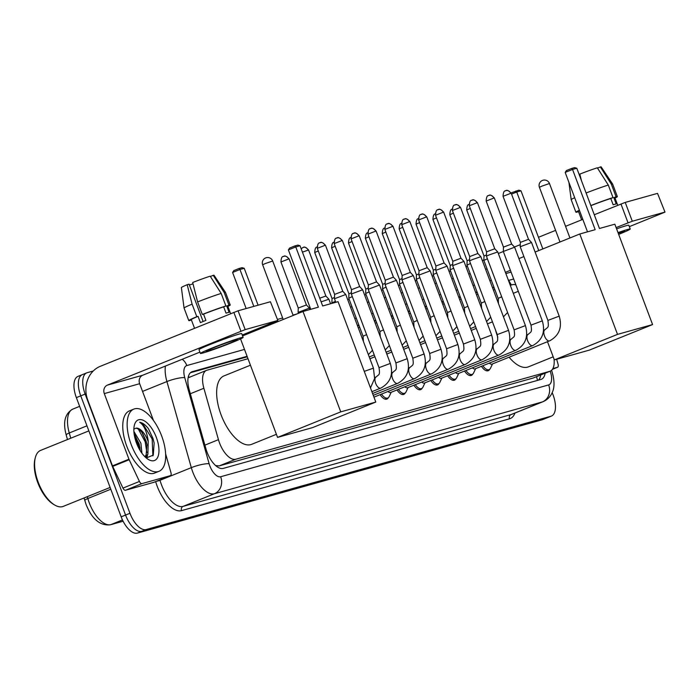 <?xml version="1.0" encoding="UTF-8"?>
<svg xmlns="http://www.w3.org/2000/svg" width="700" height="700" viewBox="0 0 700 700"><rect width="100%" height="100%" fill="white"/><g stroke="black" fill="none" stroke-linecap="round" stroke-linejoin="round"><path stroke-width="1.05" d="M248.001 358.724L207.043 370.186A20.134 9.45 68 0 0 206.57 370.344A20.134 9.45 68 0 0 203.884 388.264L218.444 439.661A20.134 9.45 68 0 0 219.537 442.969A20.134 9.45 68 0 0 235.76 459.235L549.71 371.341A20.134 9.45 68 0 0 550.183 371.175A20.134 9.45 68 0 0 554.032 359.065M190.523 376.863L189.123 377.536A20.134 17.754 74.4 0 0 188.484 376.171M215.521 465.552L219.24 465.903L533.199 378.017L550.183 371.175A13.422 6.3 68 0 1 548.651 384.921L220.666 476.744A13.422 6.3 68 0 1 209.851 465.903A13.422 6.3 68 0 1 209.125 463.698A13.422 2.669 164.2 0 0 191.319 467.644L160.011 480.296A26.836 12.6 68 0 0 161.464 484.706A26.836 12.6 68 0 0 183.085 506.389L511.07 414.566A26.836 12.6 68 0 0 511.7 414.356L543.008 401.704A26.836 12.6 -112 0 1 542.386 401.914L511.07 414.566A3.351 2.958 74.4 0 0 509.504 418.819L181.519 510.641A3.351 2.958 74.4 0 1 183.085 506.389L214.393 493.736A26.836 12.6 -112 0 1 192.771 472.054A26.836 12.6 -112 0 1 191.319 467.644L166.915 381.553L142.546 391.405M515.909 284.944A20.134 9.45 68 0 0 512.391 284.699L510.274 285.294M494.847 289.616L493.386 290.019M477.96 294.341L476.499 294.752M461.073 299.066L459.611 299.477M444.185 303.8L442.724 304.203M427.297 308.525L425.836 308.936M410.41 313.25L408.949 313.661M393.523 317.975L392.061 318.386M376.635 322.709L375.183 323.111M359.748 327.434L358.295 327.845M388.377 397.635A10.736 5.04 -112 0 1 386.925 399.07A10.736 5.04 -112 0 1 380.118 394.66M405.265 392.91A10.736 5.04 -112 0 1 403.812 394.345A10.736 5.04 -112 0 1 396.996 389.935M422.152 388.185A10.736 5.04 -112 0 1 420.7 389.62A10.736 5.04 -112 0 1 413.884 385.21M439.04 383.46A10.736 5.04 -112 0 1 437.588 384.895A10.736 5.04 -112 0 1 430.771 380.476M455.927 378.726A10.736 5.04 -112 0 1 454.475 380.161A10.736 5.04 -112 0 1 447.659 375.751M472.815 374.001A10.736 5.04 -112 0 1 471.354 375.436A10.736 5.04 -112 0 1 464.546 371.026M489.702 369.276A10.736 5.04 -112 0 1 488.241 370.711A10.736 5.04 -112 0 1 481.434 366.293M247.091 356.317L192.351 371.639A20.134 9.45 68 0 0 191.879 371.796A20.134 9.45 68 0 0 189.192 389.716L205.949 448.823A20.134 9.45 68 0 0 207.034 452.13A20.134 9.45 68 0 0 223.256 468.396L540.872 379.47A20.134 9.45 68 0 0 541.345 379.312A20.134 9.45 68 0 0 545.134 373.223M135.476 440.029A26.836 12.6 -112 0 1 137.734 445.226A26.836 12.6 -112 0 0 135.476 440.029M552.212 392.613L553.053 394.835A20.134 9.45 -112 0 1 551.451 416.062A20.134 9.45 -112 0 1 550.979 416.22L146.178 529.55A20.134 9.45 -112 0 1 129.955 513.284L85.146 394.074A20.134 9.45 -112 0 1 86.748 372.846A20.134 9.45 -112 0 1 87.22 372.689L93.231 371.009M277.471 319.428L282.642 317.984M293.02 315.079L296.564 314.081M347.734 299.757L349.195 299.346M364.621 295.033L366.082 294.621M381.509 290.299L382.97 289.896M398.396 285.574L399.858 285.162M415.284 280.849L416.745 280.438M432.171 276.115L433.632 275.713M449.059 271.39L450.52 270.979M465.946 266.665L467.407 266.254M551.451 416.062L547.059 417.839A20.134 9.45 -112 0 1 546.586 417.996L141.785 531.326A20.134 9.45 -112 0 1 125.562 515.06L80.754 395.85A20.134 9.45 -112 0 1 82.355 374.623A20.134 9.45 -112 0 1 82.828 374.465M493.946 287.21L492.485 287.613M477.059 291.935L475.597 292.346M460.171 296.66L458.71 297.071M443.284 301.394L441.822 301.796M426.396 306.119L424.935 306.53M409.509 310.844L408.047 311.255M392.621 315.569L391.16 315.98M375.734 320.303L374.273 320.714M358.846 325.027L357.385 325.439M540.741 374.999A20.134 9.45 -112 0 1 538.379 380.17M190.452 372.715L247.275 356.808M357.569 325.929L359.03 325.526M374.456 321.204L375.918 320.793M391.344 316.479L392.805 316.067M408.231 311.745L409.692 311.342M425.119 307.02L426.58 306.609M442.006 302.295L443.467 301.884M458.894 297.561L460.355 297.159M475.781 292.836L477.242 292.425M492.669 288.111L494.13 287.7M82.355 374.623L77.962 376.399A20.134 9.45 -112 0 0 76.361 397.626L121.17 516.836A20.134 9.45 -112 0 0 137.393 533.102L542.194 419.773A20.134 9.45 -112 0 0 542.657 419.615L547.059 417.839A20.134 9.45 -112 0 1 546.586 417.996L141.785 531.326A20.134 9.45 -112 0 1 125.562 515.06L80.754 395.85A20.134 9.45 -112 0 1 82.355 374.623L86.748 372.846M154.096 482.239A3.351 1.575 -112 0 1 154.018 482.274A3.351 1.575 -112 0 1 153.939 482.3L170.415 475.641L141.916 483.621L125.44 490.28A3.351 1.575 -112 0 1 122.964 488.11L112.7 466.401A3.351 1.575 -112 0 1 112.472 465.867L87.815 400.26A26.836 23.669 74.4 0 1 100.354 366.284L238.096 310.791L245.175 329.613L107.424 385.105A6.711 5.915 -105.6 0 0 104.291 393.601L128.949 459.209A3.351 1.575 68 0 0 129.176 459.742L139.44 481.442A3.351 1.575 68 0 0 141.916 483.621M153.939 482.3L125.44 490.28M242.226 335.011L277.874 320.504L270.41 301.744L238.096 310.791M270.41 301.744L277.874 320.504M277.48 320.574L245.175 329.613M199.911 352.118L142.782 375.209A6.711 5.915 -105.6 0 0 139.65 383.705L153.484 420.507M170.415 475.641A3.351 1.575 68 0 0 170.494 475.615A3.351 1.575 68 0 0 170.94 472.623L165.62 453.854M235.498 339.868A16.774 0.779 159.4 0 0 217.7 346.15A16.774 0.779 159.4 0 0 206.062 351.321A16.774 0.779 159.4 0 0 208.031 350.971A16.774 0.779 159.4 0 0 225.838 344.697A16.774 0.779 159.4 0 0 237.466 339.517A16.774 0.779 159.4 0 0 235.498 339.868M203.096 321.519L189.061 284.183L187.189 284.707L192.097 304.141L196.814 316.689L198.048 316.339A19.46 0.901 159.4 0 0 191.284 319.637L194.513 328.221M230.606 313.635L227.719 305.944A19.46 0.901 159.4 0 0 226.721 306.023L229.075 312.296A19.46 0.901 159.4 0 0 227.789 312.629A19.46 0.901 159.4 0 0 226.03 313.154L223.668 306.88A19.46 0.901 159.4 0 0 203.543 314.125L202.309 314.466L197.593 301.919L192.684 282.494A17.448 0.805 159.4 0 1 210.201 276.185L221.183 293.431L225.899 305.979L223.668 306.88M243.119 337.391L241.71 333.629A22.811 1.05 159.4 0 0 239.024 334.11A22.811 1.05 159.4 0 0 214.821 342.641A22.811 1.05 159.4 0 0 198.992 349.685L200.41 353.447A22.811 1.05 159.4 0 0 203.088 352.966A22.811 1.05 159.4 0 0 227.299 344.435A22.811 1.05 159.4 0 0 243.119 337.391A22.811 1.05 159.4 0 0 240.441 337.873A22.811 1.05 159.4 0 0 216.23 346.404A22.811 1.05 159.4 0 0 200.41 353.447M191.398 319.926L190.059 320.46A22.146 1.024 159.4 0 1 188.773 320.582A22.146 1.024 159.4 0 1 196.814 316.689M227.894 306.408A22.146 1.024 159.4 0 0 230.23 305.007A22.146 1.024 159.4 0 0 228.944 305.121L224.227 292.574L213.246 275.328L210.394 276.483M226.721 306.023L228.944 305.121M192.097 304.141A22.146 1.024 159.4 0 0 184.056 308.026A22.146 1.024 159.4 0 0 184.056 308.035L188.773 320.582M230.23 305.007L225.514 292.451A22.146 1.024 159.4 0 0 225.505 292.442A22.146 1.024 159.4 0 0 224.227 292.574M187.189 284.707A17.448 0.805 159.4 0 0 181.379 287.551L184.056 308.026M225.505 292.442L214.034 275.275A17.448 0.805 159.4 0 0 213.246 275.328M189.385 285.04A13.422 0.621 159.4 0 0 193.008 283.797M198.048 316.339L200.41 322.613A19.46 0.901 159.4 0 1 205.896 320.399L203.543 314.125M225.899 305.979A22.146 1.024 159.4 0 0 202.309 314.466M221.183 293.431A22.146 1.024 159.4 0 0 197.593 301.919M110.119 487.445L63.254 506.389A30.196 14.175 -112 0 1 54.53 504.927L53.314 504.192A28.857 13.545 -112 0 1 37.73 482.51A28.857 13.545 -112 0 1 35 458.885L35.359 457.511A30.196 14.175 -112 0 1 40.617 450.398L88.865 430.894M54.53 504.927A30.196 14.175 -112 0 1 38.22 482.239A30.196 14.175 -112 0 1 35.359 457.511M161.656 435.942A33.547 15.75 -112 0 1 158.987 471.31A33.547 15.75 -112 0 1 131.171 444.474A33.547 15.75 -112 0 1 133.84 409.098A33.547 15.75 -112 0 1 161.656 435.942M158.987 471.31L154.586 473.086A33.547 15.75 -112 0 1 126.779 446.25A33.547 15.75 -112 0 1 129.447 410.874L133.84 409.098M140.315 450.844L139.169 443.993L134.146 434.035M141.934 453.241L140.91 443.284L133.893 431.401M144.909 456.724L146.151 454.886L146.912 444.421L146.143 441.166L142.301 432.775L139.248 429.38L136.089 428.146L133.857 429.109M136.089 428.146A15.164 7.123 -112 0 1 147.805 440.501A15.164 7.123 -112 0 1 148.207 441.639L147.901 454.177L145.224 457.039M136.474 442.986A21.875 10.273 -112 0 1 134.409 425.075A21.875 10.273 -112 0 1 144.165 420.77A21.875 10.273 -112 0 1 156.345 437.421A21.875 10.273 -112 0 1 148.295 459.427A21.875 10.273 -112 0 1 136.474 442.986M146.248 457.949L153.291 455.14L154.149 443.056L153.046 438.611L148.452 428.724C145.442 424.839 142.511 422.686 139.659 422.275C143.859 425.075 146.668 431.121 148.111 440.387L148.207 441.639M140.061 448.035L139.081 444.281L134.864 434.936M146.843 458.133L147.586 454.773M147.044 445.217L146.064 441.464L141.838 432.119M154.149 443.082L153.037 438.646L148.452 428.724M139.352 449.199L138.215 444.64L134.505 436.144M146.16 457.879L146.571 456.094M146.877 452.751L145.189 441.814L138.101 428.645M152.889 455.849L152.162 438.996L142.817 423.771L139.659 422.275M276.412 434.315L251.668 444.325A36.907 17.325 -112 0 1 221.069 414.803A36.907 17.325 -112 0 1 224.009 375.891L250.434 365.207M322.665 305.97L300.029 245.744L295.759 246.934L318.395 307.169L303.004 311.483L340.743 411.871L375.795 402.054L338.056 301.665L322.665 305.97M300.029 245.744L297.85 245.105L294.796 245.954L295.759 246.934L288.4 249.909L310.73 309.312M242.568 335.912L303.004 311.483M375.795 402.054L312.629 427.586L277.567 437.404L340.743 411.871M240.555 338.914L277.567 437.404M294.796 245.954L289.634 248.045L288.4 249.909M254.608 331.039L254.266 330.146M246.146 308.543L232.593 272.466L233.826 270.602L238.989 268.511L242.043 267.662L244.221 268.301L258.09 305.2M261.966 328.064L261.634 327.171M253.82 306.39L239.951 269.491L232.593 272.466M265.72 325.509L266.061 326.41M244.221 268.301L239.951 269.491L238.989 268.511M553.192 356.834L528.447 366.835A36.907 17.325 -112 0 1 509.093 357.219M497.796 337.181A36.907 17.325 -112 0 1 495.504 329.971M497.446 300.825A36.907 17.325 -112 0 1 498.549 299.757M599.445 228.489L576.8 168.254L572.539 169.452L595.175 229.688L579.784 233.993L617.514 334.381L652.575 324.572L614.836 224.184L599.445 228.489M576.8 168.254L574.621 167.615L571.576 168.472L572.539 169.452L565.18 172.428L587.501 231.831M518.91 258.598L523.906 256.576M535.106 252.053L579.784 233.993M652.575 324.572L589.4 350.105L554.347 359.914L617.514 334.381M547.496 341.688L554.347 359.914M571.576 168.472L566.414 170.555L565.18 172.428M538.746 250.582L516.731 192.01L511.534 194.11M511.079 192.929L518.814 190.173L520.992 190.811L542.841 248.929M520.992 190.811L516.731 192.01L515.769 191.03M321.116 301.858L328.869 299.215L330.575 303.756M319.734 298.174L325.885 296.047L328.869 299.215M319.848 242.725A4.357 3.85 74.4 0 1 320.206 242.602A4.357 3.85 74.4 0 1 324.949 245.359L317.293 248.334L334.609 294.385L334.451 298.743L345.756 294.49L373.441 368.156L374.596 378.507L370.484 387.931M334.609 294.385L342.773 291.314L345.756 294.49M336.735 238A4.357 3.85 74.4 0 1 337.094 237.877A4.357 3.85 74.4 0 1 341.836 240.634L334.18 243.609L351.496 289.66L351.339 294.009L362.644 289.765L390.329 363.431C393.523 374.456 390.416 382.655 381.01 388.001L380.669 388.141A6.038 2.835 -112 0 1 375.664 383.311A6.038 2.835 -112 0 1 376.119 376.95A6.038 2.835 -112 0 1 376.145 376.941A6.038 2.835 -112 0 1 376.162 376.933L376.241 376.906C378.998 374.098 380.17 375.611 379.024 367.675L390.329 363.431M351.496 289.66L359.66 286.589L362.644 289.765M353.623 233.266A4.357 3.85 74.4 0 1 353.973 233.144A4.357 3.85 74.4 0 1 358.724 235.9L351.067 238.884L368.384 284.926L368.226 289.284L379.531 285.031L407.216 358.697C410.41 369.731 407.304 377.921 397.898 383.267L397.556 383.416A6.038 2.835 -112 0 1 392.551 378.586A6.038 2.835 -112 0 1 393.006 372.225A6.038 2.835 -112 0 1 393.033 372.216A6.038 2.835 -112 0 1 393.05 372.207L393.129 372.172C395.885 369.364 397.058 370.886 395.911 362.95L407.216 358.697M368.384 284.926L376.547 281.864L379.531 285.031M370.51 228.541A4.357 3.85 74.4 0 1 370.86 228.419A4.357 3.85 74.4 0 1 375.611 231.175L367.955 234.15L385.262 280.201L385.114 284.559L396.419 280.306L424.104 353.973C427.297 365.006 424.191 373.196 414.785 378.543L414.444 378.683A6.038 2.835 -112 0 1 409.439 373.852A6.038 2.835 -112 0 1 409.894 367.5A6.038 2.835 -112 0 1 409.92 367.491A6.038 2.835 -112 0 1 409.938 367.483L410.007 367.447C412.773 364.639 413.945 366.161 412.799 358.225L424.104 353.973M385.262 280.201L393.435 277.139L396.419 280.306M387.398 223.816A4.357 3.85 74.4 0 1 387.748 223.694A4.357 3.85 74.4 0 1 392.499 226.45L384.842 229.425L402.15 275.476L402.001 279.825L413.306 275.581L440.991 349.248C444.185 360.281 441.079 368.471 431.672 373.817L431.331 373.957A6.038 2.835 -112 0 1 426.326 369.127A6.038 2.835 -112 0 1 426.781 362.775A6.038 2.835 -112 0 1 426.808 362.757A6.038 2.835 -112 0 1 426.825 362.749M402.15 275.476L410.322 272.414M448.245 369.215A6.038 2.835 -112 0 1 448.219 369.233L390.652 392.499A6.038 2.835 -112 0 1 387.993 391.475M391.204 392.28L389.2 396.524A10.062 4.725 -112 0 1 387.774 398.011A10.062 4.725 -112 0 1 381.526 394.091M404.285 219.082A4.357 3.85 74.4 0 1 404.635 218.96A4.357 3.85 74.4 0 1 409.386 221.716L401.73 224.7L419.037 270.751L418.889 275.1L430.194 270.856L457.879 344.514C461.073 355.547 457.966 363.738 448.56 369.084L448.219 369.233A6.038 2.835 -112 0 1 443.214 364.402A6.038 2.835 -112 0 1 443.669 358.041A6.038 2.835 -112 0 1 443.695 358.033A6.038 2.835 -112 0 1 443.713 358.024M419.037 270.751L427.21 267.68L430.185 270.856M465.133 364.49A6.038 2.835 -112 0 1 465.106 364.499L407.54 387.774A6.038 2.835 -112 0 1 404.88 386.75M408.091 387.546L406.088 391.799A10.062 4.725 -112 0 1 404.652 393.277A10.062 4.725 -112 0 1 398.414 389.358M421.164 214.357A4.357 3.85 74.4 0 1 421.523 214.235A4.357 3.85 74.4 0 1 426.274 216.991L418.618 219.975L435.925 266.017L435.776 270.375L447.081 266.131L474.766 339.789C477.96 350.822 474.854 359.012 465.448 364.359L465.106 364.499A6.038 2.835 -112 0 1 460.101 359.669A6.038 2.835 -112 0 1 460.556 353.316A6.038 2.835 -112 0 1 460.582 353.308A6.038 2.835 -112 0 1 460.6 353.299M435.925 266.017L444.098 262.955L447.072 266.123M482.02 359.765A6.038 2.835 -112 0 1 481.994 359.774L424.428 383.04A6.038 2.835 -112 0 1 421.767 382.025M424.979 382.821L422.975 387.074A10.062 4.725 -112 0 1 421.54 388.553A10.062 4.725 -112 0 1 415.301 384.632M438.051 209.633A4.357 3.85 74.4 0 1 438.41 209.51A4.357 3.85 74.4 0 1 443.161 212.266L435.505 215.241L452.812 261.293L452.664 265.65L463.969 261.398L491.654 335.064C494.847 346.098 491.741 354.287 482.335 359.634L481.994 359.774A6.038 2.835 -112 0 1 476.989 354.944A6.038 2.835 -112 0 1 477.444 348.591A6.038 2.835 -112 0 1 477.47 348.574A6.038 2.835 -112 0 1 477.488 348.574L477.558 348.539C480.323 345.73 481.495 347.244 480.349 339.308L491.654 335.064M452.812 261.293L460.976 258.221L463.96 261.398M498.907 355.04A6.038 2.835 -112 0 1 498.881 355.049L441.315 378.315A6.038 2.835 -112 0 1 438.655 377.291M441.866 378.096L439.863 382.349A10.062 4.725 -112 0 1 438.428 383.828A10.062 4.725 -112 0 1 432.189 379.908M497.236 334.582L469.543 260.916L472.456 259.569L480.856 256.672L508.541 330.339C511.735 341.364 508.629 349.554 499.222 354.909L498.881 355.049A6.038 2.835 -112 0 1 493.876 350.219A6.038 2.835 -112 0 1 494.331 343.858A6.038 2.835 -112 0 1 494.358 343.849A6.038 2.835 -112 0 1 494.375 343.84L494.445 343.814C497.201 341.005 498.383 342.519 497.236 334.582L508.541 330.339M454.939 204.899A4.357 3.85 74.4 0 1 455.298 204.785A4.357 3.85 74.4 0 1 460.049 207.541L452.392 210.516L469.7 256.567L477.864 253.496L480.847 256.672M515.795 350.306A6.038 2.835 -112 0 1 515.769 350.324L458.202 373.59A6.038 2.835 -112 0 1 455.543 372.566M458.754 373.371L456.75 377.615A10.062 4.725 -112 0 1 455.315 379.094A10.062 4.725 -112 0 1 449.076 375.183M514.124 329.858L486.43 256.191L489.344 254.835L497.744 251.947L525.429 325.605C528.622 336.639 525.516 344.829 516.11 350.175L515.769 350.324A6.038 2.835 -112 0 1 510.764 345.485A6.038 2.835 -112 0 1 511.219 339.132A6.038 2.835 -112 0 1 511.245 339.124A6.038 2.835 -112 0 1 511.262 339.115L511.332 339.08C514.089 336.271 515.27 337.794 514.124 329.858L525.429 325.605M471.826 200.174A4.357 3.85 74.4 0 1 472.185 200.051A4.357 3.85 74.4 0 1 476.936 202.808L469.28 205.791L486.588 251.843L494.751 248.771L497.735 251.939M532.683 345.581A6.038 2.835 -112 0 1 532.656 345.59L475.09 368.865A6.038 2.835 -112 0 1 472.43 367.841M475.641 368.637L473.637 372.89A10.062 4.725 -112 0 1 472.202 374.369A10.062 4.725 -112 0 1 465.964 370.449M488.714 195.449A4.357 3.85 74.4 0 1 489.073 195.326A4.357 3.85 74.4 0 1 493.824 198.082L486.168 201.058L503.475 247.109L503.317 251.466L514.631 247.223L542.316 320.88C545.51 331.914 542.404 340.104 532.997 345.45L532.656 345.59A6.038 2.835 -112 0 1 527.651 340.76A6.038 2.835 -112 0 1 528.106 334.408A6.038 2.835 -112 0 1 528.133 334.39A6.038 2.835 -112 0 1 528.15 334.39L528.22 334.355C530.976 331.546 532.149 333.06 531.011 325.132L542.316 320.88M503.475 247.109L511.639 244.037L514.622 247.214M549.57 340.856A6.038 2.835 -112 0 1 549.544 340.865L491.977 364.131A6.038 2.835 -112 0 1 489.317 363.108M492.529 363.912L490.525 368.165A10.062 4.725 -112 0 1 489.09 369.644A10.062 4.725 -112 0 1 482.851 365.724M505.601 190.724A4.357 3.85 74.4 0 1 505.96 190.601A4.357 3.85 74.4 0 1 510.702 193.357L503.055 196.332L520.363 242.384L520.205 246.733L531.519 242.489L559.204 316.155C562.398 327.189 559.291 335.379 549.885 340.725L549.544 340.865A6.038 2.835 -112 0 1 544.539 336.035A6.038 2.835 -112 0 1 544.985 329.683A6.038 2.835 -112 0 1 545.02 329.665A6.038 2.835 -112 0 1 545.038 329.656L545.108 329.63C547.864 326.821 549.036 328.335 547.899 320.399L559.204 316.155M520.363 242.384L528.526 239.312L531.51 242.489M298.454 313.32L298.104 312.384L309.409 308.131L309.934 309.54M283.5 256.366A4.357 3.85 74.4 0 1 283.859 256.244A4.357 3.85 74.4 0 1 288.601 259L280.945 261.975L298.261 308.035L306.425 304.964L309.409 308.131M332.036 303.354L331.879 302.925L335.422 301.324M318.29 250.968L314.72 252.525L332.036 298.576L334.495 297.456M363.396 341.425L363.055 336.227L348.766 298.209L352.31 296.599M335.169 246.243L331.608 247.8L348.915 293.851L351.382 292.723M380.284 336.7L379.942 331.502L365.654 293.475L369.197 291.865M365.811 289.126L368.27 287.998M397.171 331.966L396.83 326.769L382.541 288.75L386.085 287.14M368.944 236.784L365.382 238.341L382.69 284.392L385.158 283.273M414.059 327.241L413.717 322.044L399.429 284.025L402.964 282.415M385.831 232.059L382.27 233.616L399.578 279.668L402.045 278.539M430.946 322.516L430.605 317.319L416.316 279.291L419.851 277.681M402.719 227.334L399.158 228.882L416.465 274.934L418.933 273.814M447.834 317.783L447.493 312.585L433.195 274.558L436.739 272.956M419.606 222.609L416.045 224.157L433.352 270.209L435.82 269.089M464.721 313.058L464.38 307.86L450.082 269.832L453.626 268.231M436.494 217.875L432.933 219.433L450.24 265.484L452.707 264.364M481.609 308.332L481.267 303.135L466.97 265.108L470.514 263.498M453.381 213.15L449.82 214.707L467.127 260.759L469.595 259.63M498.496 303.608L498.155 298.41L483.858 260.382L487.401 258.773M470.269 208.425L466.707 209.974L484.015 256.025L486.483 254.905M557.541 367.264A3.351 1.575 68 0 0 557.62 367.238L552.396 369.346L557.541 367.264L552.869 368.567M482.414 260.82A26.836 23.669 74.4 0 1 483.884 259.779M498.33 253.514L503.335 251.493M514.43 247.013L520.284 244.641M538.466 237.291L555.608 230.361M565.565 226.336L582.82 219.362M594.274 214.734L625.222 202.414L632.293 221.235L616.122 227.588M629.352 226.634L665 212.126L657.528 193.375L625.222 202.414M657.528 193.375L665 212.126M664.606 212.196L632.293 221.235M510.405 270.322L505.409 272.344M557.62 367.238A3.351 1.575 68 0 0 558.066 364.254L556.657 359.266M618.555 234.071A16.774 0.779 159.4 0 0 624.593 231.14A16.774 0.779 159.4 0 0 622.624 231.49A16.774 0.779 159.4 0 0 618.117 232.916M617.733 205.258L614.836 197.575A19.46 0.901 159.4 0 0 613.839 197.645L616.201 203.928A19.46 0.901 159.4 0 0 614.915 204.251A19.46 0.901 159.4 0 0 613.148 204.776L610.794 198.502A19.46 0.901 159.4 0 0 590.861 205.669M618.669 234.377A22.811 1.05 159.4 0 0 630.245 229.014L628.827 225.251A22.811 1.05 159.4 0 0 626.15 225.733A22.811 1.05 159.4 0 0 616.586 228.848M630.245 229.014A22.811 1.05 159.4 0 0 627.567 229.495A22.811 1.05 159.4 0 0 618.004 232.61M578.515 211.549L577.185 212.091A22.146 1.024 159.4 0 1 575.899 212.205A22.146 1.024 159.4 0 1 579.399 210.271M579.495 210.516A19.46 0.901 159.4 0 0 578.41 211.269L581.639 219.844M615.011 198.03A22.146 1.024 159.4 0 0 617.356 196.63A22.146 1.024 159.4 0 0 616.07 196.752L611.354 184.196L600.372 166.959L597.52 168.105M613.839 197.645L616.07 196.752M574.683 197.724A22.146 1.024 159.4 0 0 571.183 199.649A22.146 1.024 159.4 0 0 571.183 199.657L575.899 212.205M617.356 196.63L612.64 184.082A22.146 1.024 159.4 0 0 612.631 184.065A22.146 1.024 159.4 0 0 611.354 184.196M612.631 184.065L601.16 166.898A17.448 0.805 159.4 0 0 600.372 166.959M579.574 175.621A13.422 0.621 159.4 0 0 580.134 175.42M581.429 180.565L579.801 174.116A17.448 0.805 159.4 0 1 597.327 167.808L608.3 185.054L613.016 197.601L610.794 198.502M613.016 197.601A22.146 1.024 159.4 0 0 590.817 205.546M608.3 185.054A22.146 1.024 159.4 0 0 586.101 192.999M204.899 445.139L218.444 439.661M536.524 376.696A20.134 17.754 74.4 0 1 537.416 380.441M219.24 465.903L235.76 459.235M190.33 393.741L203.884 388.264M533.199 378.017L549.71 371.341M548.651 384.921A13.422 11.83 -105.6 0 1 542.386 401.914L214.393 493.736A13.422 11.83 -105.6 0 0 220.666 476.744M181.519 510.641A30.196 14.175 -112 0 1 157.194 486.246A30.196 14.175 -112 0 1 155.654 481.609M514.972 413.035A30.196 14.175 -112 0 1 509.504 418.819M85.146 394.074L76.361 397.626M129.955 513.284L121.17 516.836M146.178 529.55L137.393 533.102M550.979 416.22L542.194 419.773M244.501 349.414L186.83 365.558A13.422 6.3 68 0 0 184.73 377.606A13.422 2.669 164.2 0 0 166.915 381.553A26.836 12.6 -112 0 1 165.41 366.065M159.898 479.894L160.011 480.296A3.351 0.665 -15.8 0 1 156.625 481.215M184.73 377.606L209.125 463.698M491.347 280.306L489.886 280.717M474.46 285.031L472.999 285.442M457.573 289.765L456.111 290.168M440.685 294.49L439.233 294.901M423.797 299.215L422.345 299.626M406.91 303.94L405.457 304.351M390.031 308.674L388.57 309.076M373.144 313.399L371.683 313.81M356.256 318.124L354.795 318.535M487.104 269.01A13.422 11.83 -105.6 0 0 485.809 269.281L485.616 269.342M186.83 365.558A13.422 11.83 -105.6 0 0 182.254 359.249M191.433 372.006L192.351 371.639M87.316 496.668L87.832 498.514A26.836 12.6 68 0 0 89.294 502.924A26.836 12.6 68 0 0 110.915 524.606A6.711 5.915 74.4 0 1 110.364 524.79C100.1 525.954 91.998 519.164 86.056 504.429L84.053 497.98M84.796 500.588A6.711 1.33 164.2 0 1 87.832 498.514L110.793 489.23M86.957 425.828L69.265 432.976A6.711 1.33 164.2 0 0 66.22 435.059C62.738 422.144 64.951 413.49 72.853 409.089A26.836 12.6 68 0 0 69.265 432.976L70.752 438.217M122.474 519.934L110.915 524.606L123.095 521.194M142.782 375.209L107.424 385.105M139.65 383.705L104.291 393.601M112.472 465.867L128.949 459.209M240.905 331.152L233.826 312.331M129.176 459.742L112.7 466.401M122.964 488.11L139.44 481.442M265.23 263.576L262.64 264.784A5.364 5.364 0 0 1 266.219 257.723A5.364 5.364 0 0 1 272.694 261.004L265.23 263.576M542.01 186.086L539.42 187.294A5.364 5.364 0 0 1 542.999 180.241A5.364 5.364 0 0 1 549.474 183.523L542.01 186.086M302.426 252.123L308.578 249.996L325.885 296.047M302.96 247.45A4.357 3.85 74.4 0 1 303.319 247.328A4.357 3.85 74.4 0 1 308.061 250.084M364.262 371.368L373.441 368.156M324.949 245.359L325.465 245.271L342.773 291.322M380.704 388.132A6.038 2.835 -112 0 1 380.669 388.141L371.901 391.685M341.836 240.634L342.352 240.537L359.66 286.589M397.582 383.399A6.038 2.835 -112 0 1 397.556 383.416L372.584 393.505M358.724 235.9L359.231 235.812L376.547 281.864M414.47 378.674A6.038 2.835 -112 0 1 414.444 378.683L373.266 395.334M375.611 231.175L376.119 231.088L393.435 277.139M425.373 363.344L426.895 362.723C429.66 359.914 430.832 361.428 429.686 353.491L440.991 349.248M431.358 373.949A6.038 2.835 -112 0 1 431.331 373.957L373.949 397.154M392.499 226.45L393.006 226.354L410.322 272.405L413.306 275.581M442.26 358.61L443.783 357.998C446.547 355.189 447.72 356.703 446.574 348.766L457.879 344.514M409.386 221.716L409.894 221.629L427.21 267.68M459.148 353.885L460.67 353.264C463.435 350.455 464.608 351.977 463.461 344.041L474.766 339.789M426.274 216.991L426.781 216.904L444.098 262.955M443.161 212.266L443.669 212.17L460.976 258.221M460.049 207.541L460.556 207.445L477.864 253.496M476.936 202.808L477.444 202.72L494.751 248.771M493.824 198.082L494.331 197.995L511.639 244.046M510.702 193.357L511.219 193.261L528.526 239.312M288.601 259L289.118 258.912L306.425 304.964M363.055 336.227L366.599 334.618M351.4 237.335L350.928 237.501C351.523 238.053 348.836 235.848 348.495 243.066L352.056 241.517M379.942 331.502L383.486 329.892M396.83 326.769L400.374 325.159M413.717 322.044L417.261 320.434M430.605 317.319L434.149 315.709M447.493 312.585L451.036 310.975M464.38 307.86L467.924 306.25M481.267 303.135L484.811 301.525M498.155 298.41L501.699 296.8M511.079 272.099L505.864 273.56M513.669 278.994L508.778 280.359M628.023 222.775L620.952 203.954M190.059 377.02L206.57 370.344M543.008 401.704C547.452 399.787 550.611 396.559 552.466 392.017C554.785 386.662 554.496 379.453 551.609 370.387L551.574 370.291M511.376 284.988L507.981 279.204M487.095 268.984L485.809 269.281M470.19 273.656L468.729 274.067M453.302 278.39L451.841 278.793M436.415 283.115L434.954 283.526M419.527 287.84L418.066 288.251M402.64 292.574L401.179 292.976M385.752 297.299L384.291 297.71M368.865 302.024L367.404 302.435M351.977 306.749L350.516 307.16M67.489 439.539L66.22 435.059M123.104 521.229L110.364 524.79M72.853 409.089L79.642 406.35M170.494 475.615L154.018 482.274M283.203 319.48L262.64 264.784M293.16 315.455L272.694 261.004M518.306 291.322L513.301 293.344M559.983 241.999L539.42 187.294M569.94 237.974L549.474 183.523M301.149 248.727L303.319 247.328C303.152 248.141 303.66 244.851 308.578 249.996M317.293 248.334C317.642 241.115 320.32 243.32 319.725 242.769L320.206 242.602C320.04 243.416 320.547 240.126 325.465 245.271M335.79 302.304L334.451 298.743M334.18 243.609C334.53 236.39 337.207 238.586 336.613 238.035L337.094 237.877C336.928 238.682 337.435 235.392 342.352 240.537M374.71 377.527L376.145 376.941M379.024 367.675L351.339 294.017M351.067 238.884C351.409 231.656 354.095 233.861 353.5 233.31L353.973 233.144C353.815 233.957 354.322 230.668 359.231 235.812M391.598 372.794L393.033 372.216M395.911 362.95L368.226 289.293M367.955 234.15C368.296 226.931 370.983 229.136 370.387 228.585L370.86 228.419C370.703 229.233 371.21 225.943 376.119 231.088M408.485 368.069L409.92 367.491M412.799 358.225L385.114 284.559M384.842 229.425C385.184 222.206 387.87 224.402 387.275 223.86L387.748 223.694C387.59 224.499 388.098 221.209 393.006 226.354M374.316 397.005L374.08 397.504M429.686 353.491L402.001 279.834M401.73 224.7C402.071 217.472 404.757 219.678 404.162 219.126L404.635 218.96C404.477 219.774 404.985 216.484 409.894 221.629M387.774 398.011L385.044 399.105M446.574 348.766L418.889 275.109M418.618 219.975C418.959 212.748 421.636 214.952 421.05 214.401L421.523 214.235C421.365 215.049 421.864 211.759 426.781 216.904M404.652 393.277L401.931 394.38M463.461 344.041L435.776 270.375M435.505 215.241C435.846 208.023 438.524 210.227 437.938 209.676L438.41 209.51C438.252 210.315 438.751 207.034 443.669 212.17M421.54 388.553L418.819 389.655M476.035 349.16L477.47 348.574M480.349 339.308L452.664 265.65M452.392 210.516C452.734 203.298 455.411 205.494 454.816 204.942L455.298 204.785C455.14 205.59 455.639 202.3 460.556 207.445M438.428 383.828L435.706 384.93M469.7 256.567L469.543 260.916M492.923 344.426L494.358 343.849M469.28 205.791C469.621 198.564 472.299 200.769 471.704 200.218L472.185 200.051C472.019 200.865 472.526 197.575 477.444 202.72M455.315 379.094L452.594 380.196M486.588 251.834L486.43 256.191M509.81 339.701L511.245 339.124M486.168 201.058C486.509 193.839 489.186 196.044 488.591 195.492L489.073 195.326C488.906 196.14 489.414 192.85 494.331 197.995M472.202 374.369L469.481 375.471M526.689 334.976L528.133 334.39M531.011 325.132L503.317 251.466M503.055 196.332C503.396 189.114 506.074 191.31 505.479 190.759L505.96 190.601C505.794 191.406 506.301 188.116 511.219 193.261M489.09 369.644L486.369 370.746M543.576 330.251L545.02 329.665M547.899 320.399L520.205 246.741M280.945 261.975C281.295 254.756 283.973 256.961 283.377 256.41L283.859 256.244C283.692 257.058 284.2 253.767 289.118 258.912M298.261 308.026L298.104 312.384M314.72 252.525C315.07 245.306 317.748 247.502 317.152 246.951L317.634 246.794M332.036 298.576L331.879 302.925M331.608 247.8C331.949 240.572 334.635 242.777 334.04 242.226L334.512 242.06M348.924 293.842L348.766 298.2M372.496 350.297L368.366 354.637M369.233 356.956L374.238 354.935M348.495 243.066L365.803 289.118L365.654 293.475M389.384 345.572L385.254 349.912M365.382 238.341C365.724 231.123 368.41 233.319 367.815 232.767L368.287 232.61M369.924 358.776L374.92 356.755M386.12 352.231L391.125 350.21M382.69 284.392L382.541 288.741M406.262 340.839L402.141 345.188M382.27 233.616C382.611 226.389 385.297 228.594 384.703 228.043L385.175 227.876M386.803 354.051L391.808 352.03M403.007 347.506L408.012 345.476M399.578 279.668L399.429 284.016M423.15 336.114L419.029 340.454M399.158 228.882C399.499 221.664 402.176 223.869 401.59 223.317L402.062 223.151M403.69 349.326L408.695 347.305M419.895 342.773L424.9 340.751M416.465 274.934L416.316 279.291M440.037 331.389L435.908 335.729M416.045 224.157C416.386 216.939 419.064 219.144 418.477 218.593L418.95 218.426M420.578 344.592L425.582 342.571M436.783 338.047L441.787 336.026M433.352 270.209L433.195 274.558M456.925 326.664L452.795 331.004M432.933 219.433C433.274 212.205 435.951 214.41 435.356 213.859L435.838 213.692M437.465 339.868L442.47 337.846M453.67 333.322L458.675 331.301M450.24 265.484L450.082 269.832M473.812 321.93L469.683 326.27M449.82 214.707C450.161 207.48 452.839 209.685 452.244 209.134L452.725 208.968M454.352 335.142L459.358 333.121M470.558 328.589L475.562 326.567M467.127 260.75L466.97 265.108M490.7 317.205L486.57 321.545M466.707 209.974C467.049 202.755 469.726 204.96 469.131 204.409L469.613 204.242M471.24 330.418L476.245 328.387M487.445 323.864L492.441 321.842M484.015 256.025L483.858 260.382M507.588 312.48L503.457 316.82M568.925 182.394L571.183 199.649"/></g></svg>
